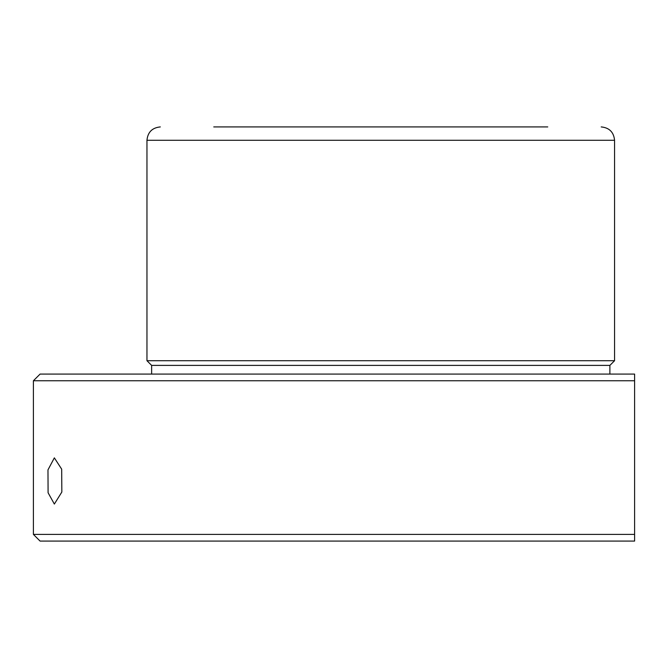 <?xml version="1.0" encoding="UTF-8"?>
<svg xmlns="http://www.w3.org/2000/svg" width="668" height="668" viewBox="0 0 668 668"><rect width="100%" height="100%" fill="white"/><g stroke="black" fill="none" stroke-linecap="round" stroke-linejoin="round"><path stroke-width="1" d="M47.971 469.888L54.35 457.856L61.681 469.17L61.84 492.032L54.35 504.064L48.088 492.75L47.971 469.888M213.76 126.92L547.76 126.92M151.636 374.08L151.636 365.396L146.96 360.72L614.56 360.72L614.56 140.28C613.767 132.164 609.316 127.713 601.2 126.92M151.636 365.396L609.884 365.396L614.56 360.72M40.08 374.08L634.6 374.08L634.6 380.76L33.4 380.76L40.08 374.08M75.927 534.4L634.6 534.4L634.6 380.76L634.6 541.08L40.08 541.08L33.4 534.4L75.927 534.4M146.96 360.72L146.96 140.28L614.56 140.28M146.96 140.28C147.753 132.164 152.204 127.713 160.32 126.92M609.884 374.08L609.884 365.396M33.4 534.4L33.4 380.76"/></g></svg>

